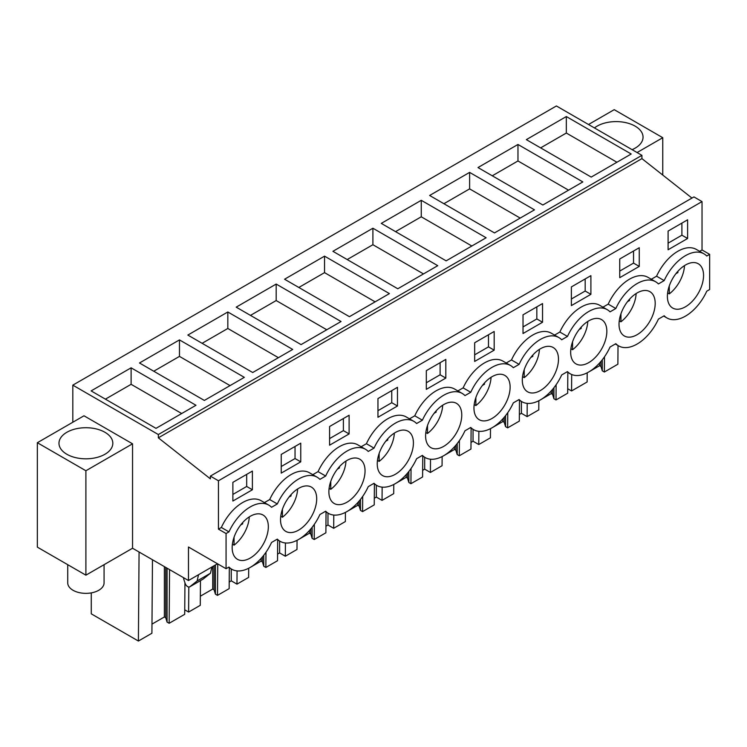 <?xml version="1.0" encoding="UTF-8"?>
<svg xmlns="http://www.w3.org/2000/svg" width="747" height="747" viewBox="0 0 747 747"><rect width="100%" height="100%" fill="white"/><g stroke="black" fill="none" stroke-linecap="round" stroke-linejoin="round"><path stroke-width="1.12" d="M691.946 198.067L641.925 158.625L641.925 155.339L556.394 105.962L72.814 385.153L72.814 422.251M641.925 158.625L158.345 437.826L210.365 478.836L210.365 476.11L693.944 196.919L702.031 201.587L702.031 249.956L709.65 254.344L709.65 289.519L706.765 291.19A37.023 21.374 -60 0 1 666.959 317.961A37.023 21.374 -60 0 1 664.176 315.776L658.406 319.109A37.023 21.374 -60 0 1 618.6 345.88A37.023 21.374 -60 0 1 615.817 343.695L610.047 347.028A37.023 21.374 -60 0 1 570.241 373.799A37.023 21.374 -60 0 1 567.468 371.614L561.688 374.947A37.023 21.374 -60 0 1 521.882 401.718A37.023 21.374 -60 0 1 519.109 399.533L513.329 402.866A37.023 21.374 -60 0 1 473.533 429.637A37.023 21.374 -60 0 1 470.75 427.452L464.97 430.786A37.023 21.374 -60 0 1 425.174 457.556A37.023 21.374 -60 0 1 422.391 455.371L416.611 458.705A37.023 21.374 -60 0 1 376.815 485.475A37.023 21.374 -60 0 1 374.032 483.29L368.252 486.624A37.023 21.374 -60 0 1 328.456 513.394A37.023 21.374 -60 0 1 325.673 511.209L319.893 514.543A37.023 21.374 -60 0 1 280.097 541.314A37.023 21.374 -60 0 1 277.314 539.129L271.544 542.462A37.023 21.374 -60 0 1 231.738 569.233A37.023 21.374 -60 0 1 228.955 567.048L226.07 568.719L226.07 533.545L228.955 531.873A37.023 21.374 -60 0 1 268.761 505.103A37.023 21.374 -60 0 1 271.544 507.288L277.314 503.954A37.023 21.374 -60 0 1 317.12 477.184A37.023 21.374 -60 0 1 319.893 479.369L325.673 476.035A37.023 21.374 -60 0 1 365.479 449.264A37.023 21.374 -60 0 1 368.252 451.449L374.032 448.116A37.023 21.374 -60 0 1 413.838 421.345A37.023 21.374 -60 0 1 416.611 423.53L422.391 420.197A37.023 21.374 -60 0 1 462.188 393.426A37.023 21.374 -60 0 1 464.97 395.611L470.75 392.278A37.023 21.374 -60 0 1 510.546 365.507A37.023 21.374 -60 0 1 513.329 367.692L519.109 364.359A37.023 21.374 -60 0 1 558.905 337.588A37.023 21.374 -60 0 1 561.688 339.773L567.468 336.439A37.023 21.374 -60 0 1 607.264 309.669A37.023 21.374 -60 0 1 610.047 311.854L615.817 308.52A37.023 21.374 -60 0 1 655.623 281.75A37.023 21.374 -60 0 1 658.406 283.935L664.176 280.601A37.023 21.374 -60 0 1 703.982 253.831A37.023 21.374 -60 0 1 706.765 256.016L709.65 254.344M217.022 563.49L217.022 564.041L188.468 580.531L132.546 548.242L85.896 575.171L37.35 547.14L37.35 442.719L83.991 415.79L132.546 443.821L132.546 548.242M641.925 155.339L158.345 434.539L72.814 385.153M566.329 116.551L526.346 139.633L591.213 177.086L631.196 154.003L566.329 116.551L566.329 133.041L616.919 162.248M421.261 200.308L381.278 223.39L446.146 260.843L486.12 237.761L421.261 200.308L421.261 216.798L471.843 246.006M372.902 228.227L437.761 265.68L397.787 288.762L332.919 251.309L372.902 228.227L372.902 244.717L423.484 273.925M517.97 144.47L582.837 181.923L542.854 205.005L477.996 167.552L517.97 144.47L517.97 160.96L568.56 190.168M469.611 172.389L429.637 195.471L494.495 232.924L534.478 209.842L469.611 172.389L469.611 188.879L520.201 218.087M227.826 311.985L292.693 349.437L252.71 372.52L187.842 335.067L227.826 311.985L227.826 328.475L278.407 357.682M179.467 339.904L244.334 377.356L204.351 400.439L139.484 362.986L179.467 339.904L179.467 356.394L230.057 385.601M324.543 256.146L389.411 293.599L349.428 316.681L284.56 279.229L324.543 256.146L324.543 272.636L375.125 301.844M276.185 284.065L236.201 307.148L301.069 344.6L341.052 321.518L276.185 284.065L276.185 300.555L326.766 329.763M131.108 367.823L91.125 390.905L155.992 428.358L195.975 405.276L131.108 367.823L131.108 384.313L181.698 413.521M158.345 437.826L158.345 434.539M210.365 476.11L218.451 480.779L218.451 529.147L221.345 527.475A37.023 21.374 -60 0 1 261.142 500.714L268.761 505.103M702.031 201.587L218.451 480.779M317.12 477.184L309.501 472.786A37.023 21.374 -60 0 0 269.704 499.556L264.429 502.6M365.479 449.264L357.86 444.867A37.023 21.374 -60 0 0 318.054 471.637L312.778 474.681M413.838 421.345L406.219 416.947A37.023 21.374 -60 0 0 366.413 443.718L361.137 446.762M462.188 393.426L454.578 389.028A37.023 21.374 -60 0 0 414.772 415.799L409.496 418.843M510.546 365.507L502.936 361.109A37.023 21.374 -60 0 0 463.131 387.88L457.855 390.924M558.905 337.588L551.295 333.19A37.023 21.374 -60 0 0 511.49 359.961L506.214 363.005M607.264 309.669L599.654 305.271A37.023 21.374 -60 0 0 559.848 332.041L554.573 335.086M655.623 281.75L648.004 277.352A37.023 21.374 -60 0 0 608.207 304.122L602.932 307.166M703.982 253.831L696.363 249.433A37.023 21.374 -60 0 0 656.566 276.203L651.291 279.247M702.031 249.956L699.65 251.328M687.613 238.489L668.098 249.759L668.098 231.075L687.613 219.805L687.613 238.489L681.899 235.193L668.098 243.167M329.595 426.509L329.595 445.193L349.11 433.923L349.11 415.239L329.595 426.509M281.236 454.428L281.236 473.112L300.752 461.842L300.752 443.158L281.236 454.428M397.469 406.004L377.954 417.274L377.954 398.59L397.469 387.32L397.469 406.004L391.755 402.708L377.954 410.682M474.662 342.752L474.662 361.436L494.178 350.166L494.178 331.481L474.662 342.752M590.896 294.327L590.896 275.643L571.38 286.913L571.38 305.598L590.896 294.327L585.181 291.031L571.38 299.005M639.255 266.408L619.739 277.679L619.739 258.994L639.255 247.724L639.255 266.408L633.54 263.112L619.739 271.086M542.537 322.246L523.021 333.517L523.021 314.832L542.537 303.562L542.537 322.246L536.832 318.95L523.021 326.925M426.313 370.671L426.313 389.355L445.819 378.085L445.819 359.4L426.313 370.671M252.393 489.761L252.393 471.077L232.877 482.347L232.877 501.032L252.393 489.761L246.678 486.465L232.877 494.439M671.217 306.98A25.575 14.772 -60 0 1 673.486 277.174A25.575 14.772 -60 0 1 698.258 263.747A25.575 14.772 -60 0 1 699.724 264.812A25.575 14.772 -60 0 1 697.455 294.617A25.575 14.772 -60 0 1 672.683 308.044A25.575 14.772 -60 0 1 671.217 306.98M284.355 530.333A25.575 14.772 -60 0 1 286.624 500.527A25.575 14.772 -60 0 1 311.396 487.1A25.575 14.772 -60 0 1 312.862 488.164A25.575 14.772 -60 0 1 310.593 517.97A25.575 14.772 -60 0 1 285.821 531.397A25.575 14.772 -60 0 1 284.355 530.333M457.93 404.407A25.575 14.772 -60 0 1 455.67 434.212A25.575 14.772 -60 0 1 430.888 447.64A25.575 14.772 -60 0 1 429.432 446.575A25.575 14.772 -60 0 1 431.701 416.77A25.575 14.772 -60 0 1 456.473 403.343A25.575 14.772 -60 0 1 457.93 404.407M409.58 432.326A25.575 14.772 -60 0 1 407.311 462.132A25.575 14.772 -60 0 1 382.529 475.559A25.575 14.772 -60 0 1 381.073 474.494A25.575 14.772 -60 0 1 383.342 444.689A25.575 14.772 -60 0 1 408.114 431.262A25.575 14.772 -60 0 1 409.58 432.326M361.221 460.245A25.575 14.772 -60 0 1 358.952 490.051A25.575 14.772 -60 0 1 334.18 503.478A25.575 14.772 -60 0 1 332.714 502.414A25.575 14.772 -60 0 1 334.983 472.608A25.575 14.772 -60 0 1 359.755 459.181A25.575 14.772 -60 0 1 361.221 460.245M622.858 334.899A25.575 14.772 -60 0 1 625.127 305.093A25.575 14.772 -60 0 1 649.899 291.666A25.575 14.772 -60 0 1 651.365 292.731A25.575 14.772 -60 0 1 649.096 322.536A25.575 14.772 -60 0 1 624.324 335.963A25.575 14.772 -60 0 1 622.858 334.899M477.791 418.656A25.575 14.772 -60 0 1 480.05 388.851A25.575 14.772 -60 0 1 504.832 375.424A25.575 14.772 -60 0 1 506.289 376.488A25.575 14.772 -60 0 1 504.02 406.293A25.575 14.772 -60 0 1 479.247 419.721A25.575 14.772 -60 0 1 477.791 418.656M264.503 516.084A25.575 14.772 -60 0 1 262.234 545.889A25.575 14.772 -60 0 1 237.462 559.316A25.575 14.772 -60 0 1 235.996 558.252A25.575 14.772 -60 0 1 238.265 528.446A25.575 14.772 -60 0 1 263.037 515.019A25.575 14.772 -60 0 1 264.503 516.084M554.648 348.569A25.575 14.772 -60 0 1 552.378 378.374A25.575 14.772 -60 0 1 527.606 391.802A25.575 14.772 -60 0 1 526.14 390.737A25.575 14.772 -60 0 1 528.409 360.932A25.575 14.772 -60 0 1 553.182 347.504A25.575 14.772 -60 0 1 554.648 348.569M603.006 320.65A25.575 14.772 -60 0 1 600.737 350.455A25.575 14.772 -60 0 1 575.965 363.882A25.575 14.772 -60 0 1 574.499 362.818A25.575 14.772 -60 0 1 576.768 333.013A25.575 14.772 -60 0 1 601.54 319.585A25.575 14.772 -60 0 1 603.006 320.65M226.07 568.719L188.468 547.009L188.468 580.531M637.07 152.537L662.766 137.7L662.766 175.059M662.766 137.7L614.221 109.669L588.515 124.506M632.093 149.661A26.92 15.547 0 0 0 643.046 137.149A26.92 15.547 0 0 0 635.165 126.159A26.92 15.547 0 0 0 594.444 127.924M604.482 356.814L604.37 372.015L617.881 364.209L618.021 345.544M604.37 372.015L602.287 370.811L600.962 366.478L600.962 361.427M602.287 370.811L602.287 359.802M600.962 366.478L599.598 365.694L599.598 362.986M599.598 365.694L589.336 371.623M588.178 372.286L587.207 372.846M571.698 374.508L571.576 390.952L587.133 381.969L587.207 372.8M540.632 147.878L566.329 133.041M656.566 276.203L664.176 280.601M681.899 235.193L681.899 223.101M184.948 582.8L184.705 614.305L169.149 623.287L167.057 622.092L165.741 617.75L164.377 616.966L151.986 624.118M152.472 559.746L151.912 633.241L138.4 641.038L139.073 552.014M91.274 592.894L91.274 613.838L138.4 641.038M567.701 388.72L571.576 390.952M567.832 372.398L567.673 393.202L556.011 399.934L553.929 398.73L552.603 394.397L551.239 393.613L540.977 399.542M539.82 400.205L538.848 400.765M538.848 400.719L538.783 409.888L527.121 416.621L521.406 413.315L519.361 414.501M519.473 400.317L519.314 421.121L507.652 427.854L505.57 426.649L504.244 422.316L502.88 421.532L492.618 427.461M491.461 428.124L490.49 428.685M490.49 428.638L490.424 437.807L478.762 444.54L473.047 441.234L471.002 442.42M471.114 428.236L470.955 449.04L459.293 455.773L457.211 454.568L455.885 450.236L454.521 449.451L444.26 455.381M443.102 456.043L442.131 456.604M442.131 456.557L442.065 465.726L430.403 472.459L424.688 469.153L422.643 470.339M422.755 456.156L422.597 476.959L410.934 483.692L408.852 482.487L407.526 478.155L406.163 477.37L395.901 483.3M394.743 483.963L393.772 484.523M393.772 484.476L393.706 493.646L382.044 500.378L376.329 497.072L374.284 498.258M374.396 484.075L374.238 504.879L362.575 511.611L360.493 510.406L359.167 506.074L357.813 505.289L347.542 511.219M346.384 511.882L345.413 512.442M345.413 512.395L345.347 521.565L333.685 528.297L327.97 525.001L325.925 526.177M326.037 511.994L325.879 532.798L314.216 539.53L312.134 538.326L310.808 533.993L309.454 533.209L299.183 539.138M298.025 539.801L297.054 540.361M297.054 540.314L296.989 549.484L285.326 556.216L279.611 552.92L277.576 554.097M277.679 539.913L277.52 560.717L265.857 567.449L263.775 566.254L262.449 561.912L261.095 561.128L250.824 567.057M249.666 567.72L248.704 568.28M248.704 568.234L248.63 577.403L236.967 584.135L231.262 580.839L229.217 582.016M229.32 567.832L229.161 588.636L217.498 595.368L215.416 594.173L214.09 589.831L212.736 589.047L200.345 596.199M200.457 580.643L200.271 605.322L188.608 612.054L184.742 609.813M218.451 529.147L226.07 533.545M221.345 527.475L228.955 531.873M269.704 499.556L277.314 503.954M37.35 442.719L85.896 470.75L132.546 443.821M85.896 470.75L85.896 575.171M66.856 454.26A26.92 15.547 0 0 0 96.204 457.631A26.92 15.547 0 0 0 112.825 443.27A26.92 15.547 0 0 0 104.935 432.28A26.92 15.547 0 0 0 75.596 428.909A26.92 15.547 0 0 0 58.976 443.27A26.92 15.547 0 0 0 66.856 454.26M189.869 586.731L197.143 580.923L210.467 573.229L203.193 579.037L189.869 586.731A4.043 2.334 60 0 1 189.701 586.853A4.043 2.334 60 0 1 185.097 583.248L183.939 579.737A6.732 3.884 60 0 1 183.519 577.674M197.143 580.923L198.543 574.714M169.149 623.287L169.55 569.606M165.741 617.75L165.741 567.403M167.057 622.092L167.057 568.168M164.377 616.966L164.377 566.618M105.411 399.15L131.108 384.313M246.678 486.465L246.678 474.373M210.467 573.229L211.877 567.02M556.011 399.934L556.123 384.733M552.603 394.397L552.603 389.346M553.929 398.73L553.929 387.721M551.239 393.613L551.239 390.905M527.214 403.38L527.121 416.621M521.406 413.315L521.406 401.438M492.273 175.797L517.97 160.96M608.207 304.122L615.817 308.52M633.54 263.112L633.54 251.02M507.652 427.854L507.764 412.652M504.244 422.316L504.244 417.265M505.57 426.649L505.57 415.64M502.88 421.532L502.88 418.824M478.864 431.299L478.762 444.54M473.047 441.234L473.047 429.357M443.914 203.716L469.611 188.879M559.848 332.041L567.468 336.439M585.181 291.031L585.181 278.939M459.293 455.773L459.405 440.571M455.885 450.236L455.885 445.184M457.211 454.568L457.211 443.559M454.521 449.451L454.521 446.743M430.505 459.218L430.403 472.459M424.688 469.153L424.688 457.276M395.555 231.635L421.261 216.798M511.49 359.961L519.109 364.359M536.832 318.95L536.832 306.858M410.934 483.692L411.046 468.49M407.526 478.155L407.526 473.103M408.852 482.487L408.852 471.478M406.163 477.37L406.163 474.662M382.147 487.137L382.044 500.378M376.329 497.072L376.329 485.195M347.196 259.554L372.902 244.717M463.131 387.88L470.75 392.278M494.178 350.166L488.473 346.869L474.662 354.844M488.473 346.869L488.473 334.777M362.575 511.611L362.697 496.41M359.167 506.074L359.167 501.022M360.493 510.406L360.493 499.398M357.813 505.289L357.813 502.582M333.788 515.057L333.685 528.297M327.97 525.001L327.97 513.114M298.837 287.474L324.543 272.636M414.772 415.799L422.391 420.197M445.819 378.085L440.114 374.789L426.313 382.763M440.114 374.789L440.114 362.697M314.216 539.53L314.338 524.338M310.808 533.993L310.808 528.941M312.134 538.326L312.134 527.317M309.454 533.209L309.454 530.501M285.429 542.976L285.326 556.216M279.611 552.92L279.611 541.033M250.478 315.393L276.185 300.555M366.413 443.718L374.032 448.116M391.755 402.708L391.755 390.616M265.857 567.449L265.979 552.257M262.449 561.912L262.449 556.86M263.775 566.254L263.775 555.236M261.095 561.128L261.095 558.42M237.07 570.895L236.967 584.135M231.262 580.839L231.262 568.953M202.12 343.312L227.826 328.475M318.054 471.637L325.673 476.035M349.11 433.923L343.396 430.627L329.595 438.601M343.396 430.627L343.396 418.535M217.498 595.368L217.741 563.91M214.09 589.831L214.09 565.74M215.416 594.173L215.416 564.975M212.736 589.047L212.736 566.525M188.804 587.03L188.608 612.054M153.761 371.231L179.467 356.394M300.752 461.842L295.037 458.546L281.236 466.52M295.037 458.546L295.037 446.454M669.284 285.914L669.284 293.879A25.575 14.772 120 0 0 684.495 265.605M675.886 273.719L677.912 272.552L677.912 271.282M667.613 292.908L669.284 293.879M677.912 272.552L677.174 272.123M620.934 313.833L620.934 321.798A25.575 14.772 120 0 0 636.136 293.524M627.527 301.639L629.553 300.471L629.553 299.211M619.254 320.827L620.934 321.798M629.553 300.471L628.815 300.042M572.576 341.752L572.576 349.717A25.575 14.772 120 0 0 587.777 321.443M579.168 329.558L581.194 328.391L581.194 327.13M570.895 348.746L572.576 349.717M581.194 328.391L580.456 327.961M524.217 369.672L524.217 377.637A25.575 14.772 120 0 0 539.418 349.363M530.809 357.477L532.835 356.31L532.835 355.049M522.536 376.665L524.217 377.637M532.835 356.31L532.097 355.88M475.858 397.591L475.858 405.556A25.575 14.772 120 0 0 491.059 377.282M482.45 385.396L484.476 384.229L484.476 382.968M474.177 404.585L475.858 405.556M484.476 384.229L483.748 383.799M427.499 425.51L427.499 433.475A25.575 14.772 120 0 0 442.7 405.201M434.091 413.315L436.117 412.148L436.117 410.887M425.818 432.504L427.499 433.475M436.117 412.148L435.389 411.718M379.14 453.429L379.14 461.394A25.575 14.772 120 0 0 394.341 433.12M385.741 441.234L387.758 440.067L387.758 438.806M377.459 460.423L379.14 461.394M387.758 440.067L387.03 439.638M330.781 481.348L330.781 489.313A25.575 14.772 120 0 0 345.982 461.039M337.383 469.153L339.409 467.986L339.409 466.726M329.11 488.342L330.781 489.313M339.409 467.986L338.671 467.557M282.422 509.267L282.422 517.232A25.575 14.772 120 0 0 297.633 488.958M289.024 497.072L291.05 495.905L291.05 494.645M280.751 516.261L282.422 517.232M291.05 495.905L290.312 495.476M234.063 537.186L234.063 545.151A25.575 14.772 120 0 0 249.274 516.877M240.665 524.992L242.691 523.824L242.691 522.564M232.392 544.18L234.063 545.151M242.691 523.824L241.953 523.395M104.076 564.676L104.076 582.865A18.171 10.495 180 0 1 91.013 592.931A18.171 10.495 180 0 1 67.725 582.865L67.725 564.676M663.681 316.065L666.959 317.961M228.461 567.337L231.738 569.233M189.701 586.853L203.025 579.158M615.323 343.984L618.6 345.88M566.964 371.903L570.241 373.799M518.605 399.822L521.882 401.718M470.246 427.742L473.533 429.637M421.887 455.661L425.174 457.556M373.528 483.58L376.815 485.475M325.178 511.499L328.456 513.394M276.82 539.418L280.097 541.314"/></g></svg>
